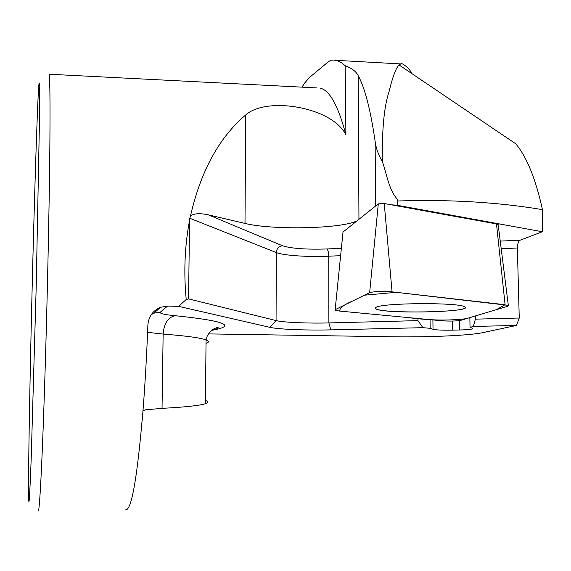 <?xml version="1.0" encoding="UTF-8"?>
<svg xmlns="http://www.w3.org/2000/svg" width="571" height="571" viewBox="0 0 571 571"><rect width="100%" height="100%" fill="white"/><g stroke="black" fill="none" stroke-linecap="round" stroke-linejoin="round"><path stroke-width="0.86" d="M38.193 510.974C39.078 512.201 40.377 493.53 42.083 454.966C43.746 416.18 45.637 357.689 47.136 296.941C48.614 236.865 49.627 178.002 49.927 137.611C50.184 97.291 49.877 76.157 49.02 74.216L316.698 87.898M501.195 248.706L517.369 248.007L519.246 318.018L516.477 325.434L473.302 326.469L470.026 327.369L472.581 328.396C473.309 329.174 468.962 329.703 459.527 329.995L452.41 330.159C442.575 330.309 436.116 330.024 433.018 329.31L430.163 328.311L422.918 327.675L330.787 329.881C306.641 330.495 278.213 329.339 269.819 327.319L178.58 306.341L186.21 299.518C183.634 272.124 184.74 245.801 189.543 220.563L189.793 218.265L276.293 252.546L276.064 320.574L188.58 298.89L189.543 220.563M319.867 88.062C329.474 89.897 338.153 105.478 345.905 134.813C332.086 107.013 266.721 96.142 245.716 114.928C219.107 137.525 200.678 171.257 190.443 216.109L189.793 218.265M417.943 318.511L417.965 320.631L422.918 327.675L330.787 329.874C306.641 330.495 278.213 329.339 269.819 327.319L178.58 306.341L167.546 306.099L160.615 307.255C152.828 310.624 148.588 316.527 147.896 324.956C146.526 360.023 144.634 391.67 142.229 419.906L142.029 421.113C136.662 481.703 131.116 511.281 125.406 509.86M411.37 73.259C410.599 69.098 401.192 61.896 400.771 63.923L399.086 64.958C395.988 67.856 392.612 76.864 388.965 91.988C384.133 106.413 381.928 129.617 382.342 161.607C378.387 154.82 375.982 148.096 375.133 141.43C370.593 110.01 364.948 88.084 358.203 75.65C356.197 71.561 351.85 68.249 345.148 65.708L341.879 63.003L337.946 60.911L333.45 60.026L330.923 60.262L328.368 61.725L309.468 77.47L304.407 83.309L301.988 87.149M345.905 134.813L345.148 65.708M390.978 204.753L396.931 205.246L542.314 231.747L520.138 240.205L500.239 241.105M245.716 114.928L245.002 223.425C271.967 230.184 340.402 228.864 356.375 221.098M245.002 223.425L208.329 214.846C199.622 213.012 193.662 213.433 190.443 216.109M188.58 298.89L186.21 299.518M542.314 231.747L542.45 209.628C498.033 202.205 449.834 199.329 397.851 200.978L397.523 199.422C388.78 190.15 386.703 173.555 382.342 161.607M542.45 209.628C535.791 179.23 526.94 157.318 515.891 143.899L399.086 64.958M517.369 248.007C517.433 243.896 518.354 241.29 520.138 240.205M208.379 333.899L388.63 336.726C425.374 337.447 469.012 335.655 482.78 332.629L516.477 325.434L473.302 326.469L475.393 319.153L475.343 315.963M142.978 410.827L145.262 409.842L162.036 408.358C185.318 407.102 199.771 405.553 205.396 403.704C208.593 402.612 208.601 401.527 205.432 400.442M470.026 327.369L469.869 317.604M430.163 328.311L430.056 319.66M519.246 318.018L475.393 319.153M417.965 320.631L328.889 322.922C307.919 323.5 283.209 322.429 276.064 320.574L269.819 327.319M396.931 205.246L397.573 204.882L397.523 199.422M397.573 204.882L397.851 200.978M36.201 286.82L31.169 459.448C29.706 497.241 28.857 509.61 28.607 496.556C28.2 473.459 29.82 382.913 31.983 294.629C34.267 200.756 37.293 104.108 38.792 85.714C39.549 76.65 39.742 90.04 39.356 125.877L36.201 286.82M465.308 307.483C466.536 312.501 384.155 313.743 376.061 308.925L375.218 308.14M460.669 320.367L507.797 306.234L508.318 305.349L392.056 291.852C382.199 291.16 374.733 291.41 369.651 292.602L335.156 309.682L335.134 310.267L339.652 311.081L442.411 320.831C449.962 321.273 456.051 321.116 460.669 320.367M498.212 225.003L498.14 224.453L496.492 223.932L384.247 203.526L378.302 203.868L343.014 232.033M376.289 307.227L375.218 308.112L376.061 308.982C385.182 314.271 476.849 312.051 464.451 306.698C457.971 302.345 383.576 302.83 376.289 307.227M505.099 304.714L396.217 292.323L364.448 295.178L352.764 300.96C344.042 304.6 339.674 307.976 339.652 311.081L407.723 317.54C429.52 320.438 449.077 320.809 466.4 318.647L496.392 309.653L505.099 304.714L496.492 223.932M341.365 248.306L326.84 248.963C306.192 249.62 291.41 248.549 282.509 245.766L208.329 214.846M282.509 245.766C278.748 246.337 276.678 248.592 276.293 252.546C283.38 255.501 307.926 257.157 328.746 256.193L340.623 255.68M162.036 408.358L163.142 334.071C186.203 335.876 200.507 337.818 206.067 339.909C209.214 341.137 209.207 342.3 206.031 343.399M147.603 332.343L163.142 334.071C163.977 323.5 167.953 317.376 175.061 315.692C164.148 314.671 159.266 313.472 160.408 312.087L167.546 306.099M211.434 330.423C237.436 325.827 225.309 320.916 175.061 315.692M151.579 314.178L153.82 313.179L160.408 312.087M459.527 329.995L459.384 320.609M452.41 330.159L452.275 321.066M433.018 329.31L432.904 319.931M330.787 329.881L328.889 322.922L328.746 256.193C328.625 252.282 327.99 249.877 326.84 248.963M375.582 206.003L375.133 141.43M358.203 75.65L358.945 219.078M384.247 203.526L392.056 291.852M378.302 203.868L369.651 292.602M343.064 231.562L335.156 309.682M400.778 63.923L335.991 60.333M205.396 403.704L206.067 339.909L207.23 336.034L210.049 331.737L214.154 328.632L216.773 327.697L218.329 327.797C217.044 328.468 220.113 328.097 211.948 330.009M151.229 314.685L153.82 313.179L160.615 307.255M498.14 224.453L508.318 305.349"/></g></svg>
